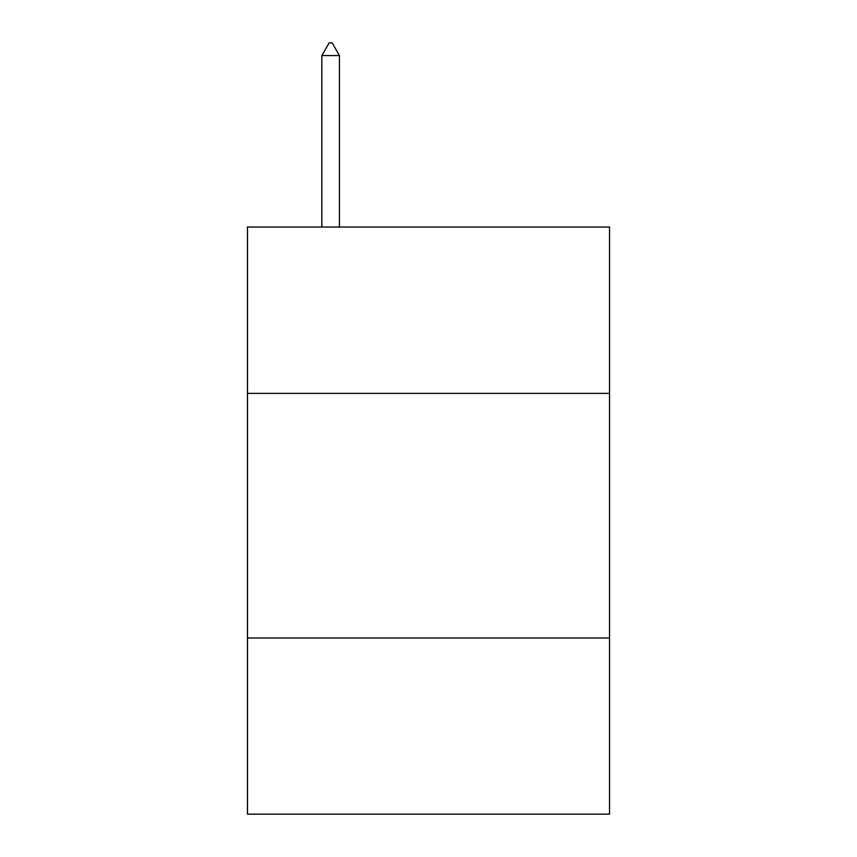 <?xml version="1.0" encoding="UTF-8"?>
<svg xmlns="http://www.w3.org/2000/svg" width="857" height="857" viewBox="0 0 857 857"><rect width="100%" height="100%" fill="white"/><g stroke="black" fill="none" stroke-linecap="round" stroke-linejoin="round"><path stroke-width="1.29" d="M609.531 393.374L609.531 227.019L247.469 227.019L247.469 393.374L609.531 393.374L609.531 814.15L247.469 814.15L247.469 393.374M609.531 638.004L247.469 638.004M339.447 55.576L332.109 42.85L329.174 42.85L321.836 55.576L339.447 55.576L339.447 227.019M321.836 55.576L321.836 227.019"/></g></svg>

